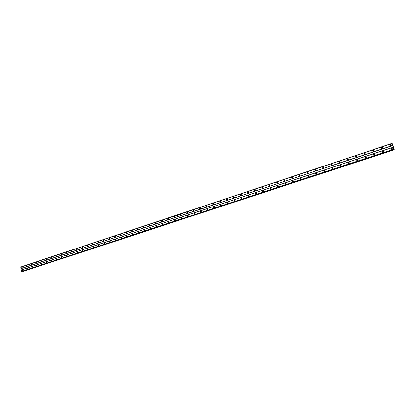 <?xml version="1.0" encoding="UTF-8"?>
<svg xmlns="http://www.w3.org/2000/svg" width="415" height="415" viewBox="0 0 415 415"><rect width="100%" height="100%" fill="white"/><g stroke="black" fill="none" stroke-linecap="round" stroke-linejoin="round"><path stroke-width="0.62" d="M26.928 268.365L27.084 269.319L26.928 268.365M27.266 268.479L27.24 269.211M31.732 266.783L31.882 267.742L31.732 266.783M32.064 266.892L32.038 267.639M36.577 265.185L36.733 266.15L36.577 265.185M36.914 265.294L36.888 266.046M41.469 263.572L41.63 264.542L41.469 263.572M41.806 263.675L41.78 264.443M46.413 261.943L46.573 262.918L46.413 261.943M46.75 262.047L46.719 262.825M51.398 260.293L51.564 261.274L51.398 260.293M51.74 260.397L51.704 261.185M56.44 258.633L56.601 259.619L56.44 258.633M56.777 258.737L56.741 259.536M61.524 256.958L61.695 257.943L61.524 256.958M61.866 257.056L61.83 257.865M66.665 255.261L66.831 256.257L66.665 255.261M67.007 255.36L66.965 256.18M71.852 253.555L72.023 254.551L71.852 253.555M72.194 253.648L72.153 254.478M77.091 251.827L77.268 252.828L77.091 251.827M77.439 251.915L77.387 252.756M82.383 250.079L82.564 251.085L82.383 250.079M82.73 250.167L82.678 251.023M87.731 248.32L87.913 249.327L87.731 248.32M88.079 248.403L88.027 249.27M93.131 246.536L93.313 247.553L93.131 246.536M93.484 246.624L93.422 247.496M98.588 244.741L98.77 245.758L98.588 244.741M98.941 244.819L98.874 245.706M104.098 242.92L104.284 243.947L104.098 242.92M104.45 243.003L104.383 243.896M109.664 241.084L109.856 242.116L109.934 241.105L109.664 241.084M110.022 241.167L109.949 242.07M115.292 239.232L115.204 240.244L115.484 240.264L115.572 239.253L115.292 239.232M115.65 239.31L115.572 240.223M120.973 237.359L120.879 238.371L121.17 238.397L121.268 237.385L120.973 237.359M121.336 237.432L121.253 238.355M126.715 235.466L126.617 236.477L126.917 236.509L127.021 235.497L126.715 235.466M127.083 235.538L126.995 236.472M132.52 233.552L132.411 234.563L132.727 234.6L132.841 233.588L132.52 233.552M132.888 233.624L132.795 234.568M138.387 231.617L138.262 232.628L138.594 232.67L138.719 231.658L138.387 231.617M138.755 231.689L138.657 232.644M144.311 229.661L144.176 230.673L144.524 230.719L144.659 229.713L144.311 229.661M144.685 229.734L144.581 230.699M150.666 227.747L150.303 227.69L150.157 228.691L150.515 228.748L150.666 227.747L150.567 228.727M156.735 225.76L156.356 225.693L156.201 226.694L156.574 226.756L156.735 225.76L156.616 226.74L156.201 226.694M162.478 223.675L162.306 224.671L162.701 224.743L162.872 223.752L162.478 223.675M162.862 223.742L162.732 224.733L162.306 224.671M168.666 221.636L168.48 222.627L168.889 222.71L169.076 221.724L168.666 221.636M169.05 221.698L168.915 222.699M174.917 219.571L174.715 220.557L175.146 220.656L175.348 219.675L174.917 219.571M175.306 219.639L175.166 220.65M22.177 269.932L22.322 270.886L22.177 269.932M22.509 270.051L22.488 270.772M26.487 265.553L26.638 266.513L26.487 265.553M26.819 265.673L26.793 266.404M31.281 263.961L31.431 264.92L31.281 263.961M31.613 264.075L31.587 264.817M36.121 262.353L36.276 263.318L36.121 262.353M36.458 262.462L36.427 263.214M41.007 260.724L41.163 261.694L41.007 260.724M41.344 260.833L41.313 261.6M45.941 259.085L46.101 260.06L45.941 259.085M46.278 259.188L46.247 259.966M50.921 257.425L51.087 258.405L50.921 257.425M51.263 257.528L51.227 258.317M55.952 255.754L56.118 256.735L55.952 255.754M56.295 255.853L56.253 256.652M61.031 254.063L61.202 255.049L61.031 254.063M61.379 254.162L61.332 254.971M66.161 252.356L66.333 253.347L66.161 252.356M66.509 252.455L66.462 253.275M71.344 250.634L71.515 251.63L71.344 250.634M71.691 250.727L71.639 251.557M76.578 248.891L76.754 249.892L76.578 248.891M76.925 248.984L76.874 249.825M81.864 247.138L82.04 248.139L81.864 247.138M82.212 247.226L82.154 248.077M87.202 245.358L87.383 246.37L87.202 245.358M87.549 245.447L87.492 246.308M92.592 243.564L92.778 244.58L92.592 243.564M92.944 243.652L92.882 244.523M98.039 241.753L98.225 242.77L98.039 241.753M98.397 241.836L98.329 242.718M103.543 239.922L103.729 240.944L103.543 239.922M103.9 240.005L103.828 240.897M109.104 238.075L109.021 239.082L109.295 239.102L109.378 238.096L109.104 238.075M109.461 238.153L109.384 239.056M114.722 236.208L114.633 237.214L114.914 237.235L115.007 236.228L114.722 236.208M115.08 236.285L115.002 237.198M120.397 234.319L120.298 235.326L120.594 235.352L120.692 234.345L120.397 234.319M120.76 234.397L120.672 235.315M126.129 232.41L126.02 233.417L126.331 233.453L126.44 232.447L126.129 232.41M126.497 232.488L126.404 233.417M131.923 230.481L131.809 231.487L132.126 231.529L132.245 230.522L131.923 230.481M132.292 230.558L132.193 231.497M137.78 228.535L137.65 229.542L137.988 229.583L138.117 228.582L137.78 228.535M138.154 228.608L138.045 229.557M143.699 226.564L143.559 227.57L143.906 227.622L144.052 226.621L143.699 226.564M144.072 226.637L143.964 227.602M150.043 224.64L149.68 224.577L149.53 225.578L149.893 225.636L150.043 224.64L149.94 225.62M156.107 222.637L155.724 222.565L155.558 223.561L155.941 223.633L156.107 222.637L155.978 223.618L155.558 223.561M161.834 220.536L161.658 221.527L162.052 221.605L162.234 220.614L161.834 220.536M162.218 220.604L162.083 221.589L161.658 221.527M168.013 218.477L167.821 219.468L168.236 219.556L168.428 218.57L168.013 218.477M168.402 218.549L168.257 219.545M174.253 216.402L174.046 217.382L174.482 217.481L174.689 216.506L174.253 216.402M174.648 216.469L174.497 217.476M21.736 267.136L21.886 268.09L21.736 267.136M22.073 267.255L22.047 267.976M26.887 266.243L26.902 265.833M31.68 264.661L31.696 264.236M36.525 263.058L36.541 262.622M41.412 261.445L41.433 260.994M46.345 259.811L46.366 259.349M51.33 258.166L51.351 257.689M56.362 256.501L56.388 256.014M61.446 254.82L61.472 254.322M66.576 253.124L66.602 252.611M71.759 251.407L71.79 250.888M76.993 249.68L77.024 249.145M82.279 247.926L82.315 247.387M87.622 246.162L87.658 245.607M93.012 244.378L93.053 243.813M98.464 242.573L98.505 242.002M103.968 240.752L104.015 240.171M109.529 238.91L109.581 238.319M115.147 237.053L115.199 236.451M120.827 235.17L120.879 234.563M126.559 233.272L126.622 232.659M132.359 231.352L132.421 230.73M138.216 229.417L138.283 228.784M144.135 227.456L144.207 226.818M150.116 225.475L150.194 224.831M156.165 223.472L156.248 222.824M162.275 221.449L162.364 220.79M168.454 219.4L168.547 218.741M174.699 217.33L174.803 216.666M22.135 267.815L22.151 267.421M27.333 269.05L27.343 268.64M32.137 267.478L32.147 267.053M36.982 265.89L36.997 265.455M41.879 264.288L41.894 263.836M46.822 262.669L46.838 262.202M51.813 261.035L51.828 260.558M56.85 259.38L56.871 258.893M61.939 257.715L61.965 257.212M67.08 256.029L67.106 255.516M72.267 254.328L72.293 253.804M77.512 252.611L77.538 252.076M82.803 250.873L82.839 250.328M88.151 249.119L88.188 248.564M93.551 247.35L93.593 246.785M99.009 245.561L99.05 244.985M104.523 243.75L104.57 243.164M110.094 241.924L110.141 241.328M115.723 240.078L115.769 239.476M121.408 238.21L121.46 237.603M127.156 236.322L127.208 235.71M132.93 234.408L133.018 233.795M138.823 232.499L138.89 231.866M144.752 230.553L144.825 229.91M150.744 228.582L150.821 227.939M156.803 226.595L156.88 225.947M162.924 224.588L163.007 223.929M169.113 222.554L169.201 221.895M175.369 220.5L175.462 219.836M22.576 270.611L22.586 270.212M181.013 215.24L181.122 214.571M187.398 213.128L187.513 212.454M193.852 210.991L193.971 210.312M200.378 208.828L200.507 208.148M206.976 206.639L207.111 205.959M213.652 204.429L213.792 203.749M220.401 202.193L220.552 201.514M220.531 202.006L220.593 201.737M227.228 199.931L226.979 199.76L227.384 199.252M227.347 199.771L227.425 199.444M234.133 197.644L233.868 197.457L234.299 196.964M234.242 197.509L234.33 197.135M241.115 195.33L240.835 195.128L241.291 194.651M241.214 195.211L241.323 194.801M248.18 192.991L247.885 192.768L248.367 192.316L247.708 191.969L247.324 192.762L247.978 193.11L248.367 192.316M248.269 192.892L248.393 192.446M255.329 190.62L255.018 190.376L255.521 189.951M255.407 190.537L255.541 190.06M262.56 188.223L262.233 187.959L262.762 187.559M262.628 188.156L262.783 187.653M269.88 185.796L269.532 185.515L270.087 185.142M269.932 185.744L270.103 185.215M277.282 183.342L276.924 183.041L277.5 182.699M277.324 183.306L277.511 182.75M284.773 180.862L284.405 180.541L285.001 180.224M284.804 180.836L285.012 180.26M292.596 177.745L292.373 178.336L291.973 178.004L292.596 177.724M299.962 175.566L299.635 175.441L299.9 175.083L300.278 175.197L299.635 175.441M307.8 173.226L307.39 172.847L308.055 172.64M307.78 173.231L308.044 172.619M315.665 170.622L315.239 170.223L315.924 170.051M315.618 170.627L315.903 170.015M323.627 167.982L323.186 167.567L323.892 167.432M323.555 167.992L323.856 167.375M331.684 165.31L331.237 164.88L331.953 164.786M331.59 165.326L331.912 164.703M339.844 162.602L339.382 162.161L339.652 161.876L340.118 162.109M339.724 162.623L340.067 162M348.112 159.863L347.63 159.407L347.9 159.132L348.382 159.407M347.957 159.884L348.325 159.267M356.48 157.083L355.987 156.621L356.252 156.356L356.744 156.668M356.293 157.114L356.687 156.497M364.956 154.271L364.448 153.799L364.712 153.55L365.21 153.898M364.738 154.307L365.153 153.69M373.547 151.418L373.018 150.941L373.277 150.702L373.78 151.096M373.287 151.459L373.728 150.853M382.251 148.529L381.696 148.046L381.956 147.818L382.454 148.269M381.945 148.58L382.417 147.979M391.075 145.592L390.484 145.115L390.743 144.897L391.226 145.416M390.717 145.66L391.215 145.068M181.241 217.486L181.023 218.461L181.469 218.575L181.692 217.6L181.241 217.486M181.635 217.553L181.48 218.57M187.632 215.38L187.398 216.345L187.865 216.474L188.104 215.51L187.632 215.38M188.031 215.442L187.871 216.474M194.096 213.248L193.847 214.202L194.334 214.348L194.588 213.398L194.096 213.248M194.5 213.315L194.324 214.353M200.632 211.095L200.362 212.034L200.87 212.2L201.145 211.261L200.632 211.095M201.042 211.157L200.855 212.205M207.241 208.916L206.955 209.84L207.484 210.026L207.775 209.103L207.241 208.916M207.65 208.978L207.453 210.032M213.922 206.712L213.616 207.619L214.171 207.827L214.477 206.924L213.922 206.712M214.342 206.779L214.13 207.837M220.681 204.486L220.36 205.373L220.936 205.607L221.257 204.72L220.681 204.486M221.107 204.548L220.884 205.617M227.519 202.23L227.176 203.101L227.773 203.355L228.115 202.489L227.519 202.23M227.949 202.297L227.71 203.371M234.428 199.952L234.076 200.798L234.693 201.083L235.046 200.238L234.428 199.952M234.869 200.014L234.615 201.099M241.426 197.644L241.053 198.469L241.691 198.785L242.059 197.965L241.426 197.644M241.867 197.711L241.603 198.801M248.497 195.315L248.113 196.108L248.767 196.456L249.156 195.662L248.497 195.315M248.953 195.382L248.466 196.196L248.668 196.477M255.656 192.954L255.256 193.722L255.931 194.101L256.33 193.338L255.656 192.954M256.117 193.022L255.604 193.815L255.816 194.127M262.897 190.568L262.488 191.31L263.177 191.72L263.587 190.983L262.897 190.568M263.369 190.635L262.825 191.403L263.043 191.746M270.222 188.151L269.802 188.861L270.507 189.313L270.928 188.602L270.222 188.151M270.705 188.223L270.134 188.96L270.362 189.339M277.64 185.707L277.21 186.392L277.925 186.875L278.356 186.195L277.64 185.707M278.128 185.78L277.531 186.491L277.76 186.9M285.141 183.233L284.7 183.887L285.432 184.405L285.873 183.757L285.141 183.233M285.639 183.311L285.022 183.995L285.25 184.431M292.731 180.727L292.29 181.355L293.032 181.905L293.472 181.288L292.731 180.727M293.244 180.81L292.601 181.464L292.829 181.936M300.419 178.196L299.967 178.792L300.719 179.379L301.166 178.787L300.419 178.196M300.942 178.279L300.273 178.907L300.502 179.41M308.195 175.633L307.743 176.199L308.501 176.821L308.952 176.256L308.195 175.633M308.734 175.721L308.044 176.318L308.262 176.852M316.069 173.034L315.618 173.579L316.38 174.233L316.832 173.693L316.069 173.034M316.619 173.128L315.908 173.698L316.121 174.259M324.037 170.409L323.586 170.923L324.354 171.613L324.805 171.099L324.037 170.409M324.608 170.508L323.871 171.047L324.074 171.639M332.109 167.748L331.658 168.241L332.431 168.957L332.877 168.469L332.109 167.748M332.69 167.852L331.933 168.371L332.125 168.978M340.274 165.056L339.828 165.523L340.601 166.27L341.052 165.808L340.274 165.056M340.876 165.17L340.093 165.658L340.274 166.291M348.548 162.327L348.102 162.773L348.88 163.552L349.326 163.105L348.548 162.327M349.165 162.452L348.361 162.913L348.522 163.567M356.926 159.568L356.48 159.993L357.263 160.797L357.704 160.372L356.926 159.568M357.564 159.697L356.729 160.133L356.879 160.807M365.408 156.771L364.967 157.176L365.75 158.006L366.191 157.601L365.408 156.771M366.066 156.912L365.21 157.321L365.335 158.011M373.998 153.939L373.562 154.328L374.346 155.179L374.781 154.795L373.998 153.939M374.678 154.09L373.796 154.473L373.905 155.174M382.697 151.07L382.267 151.439L383.055 152.315L383.486 151.947L382.697 151.07M383.403 151.236L382.49 151.594L382.578 152.305M391.516 148.16L391.086 148.518L391.874 149.416L392.3 149.063L391.516 148.16M392.237 148.347L391.298 148.679L391.366 149.395M180.567 214.301L180.343 215.271L180.795 215.39L181.023 214.42L180.567 214.301M180.966 214.368L180.805 215.385M186.947 212.179L186.709 213.139L187.181 213.269L187.424 212.314L186.947 212.179M187.352 212.247L187.181 213.269M193.4 210.032L193.146 210.981L193.639 211.131L193.893 210.182L193.4 210.032M193.81 210.099L193.623 211.131M199.926 207.863L199.651 208.797L200.165 208.963L200.44 208.029L199.926 207.863M200.336 207.931L200.144 208.973M206.52 205.669L206.234 206.592L206.769 206.774L207.059 205.856L206.52 205.669M206.94 205.736L206.732 206.784M213.196 203.449L212.89 204.356L213.44 204.564L213.751 203.661L213.196 203.449M213.616 203.516L213.398 204.574M219.94 201.208L219.618 202.089L220.194 202.323L220.515 201.441L219.94 201.208M220.37 201.27L220.137 202.338M226.766 198.935L226.424 199.802L227.021 200.056L227.363 199.195L226.766 198.935M227.202 199.003L226.953 200.077M233.666 196.637L233.313 197.483L233.925 197.768L234.283 196.928L233.666 196.637M234.112 196.705L233.847 197.789M240.648 194.319L240.28 195.138L240.913 195.449L241.286 194.635L240.648 194.319M241.099 194.386L240.819 195.475M248.17 192.036L247.677 192.856L247.874 193.131M254.857 189.593L254.457 190.361L255.126 190.739L255.526 189.971L254.857 189.593M255.324 189.665L254.805 190.459L255.007 190.76M262.083 187.186L261.673 187.928L262.363 188.337L262.773 187.601L262.083 187.186M262.56 187.258L262.015 188.026L262.228 188.363M269.397 184.753L268.977 185.469L269.677 185.91L270.103 185.204L269.397 184.753M269.885 184.831L269.309 185.572L269.527 185.941M276.8 182.294L276.369 182.979L277.085 183.456L277.516 182.776L276.8 182.294M277.293 182.372L276.696 183.082L276.919 183.482M284.285 179.804L283.85 180.458L284.576 180.971L285.017 180.318L284.285 179.804M284.794 179.882L284.171 180.567L284.394 181.002M291.864 177.283L291.423 177.911L292.16 178.455L292.606 177.833L291.864 177.283M292.383 177.366L291.735 178.025L291.958 178.486M299.537 174.731L299.091 175.332L299.838 175.908L300.284 175.312L299.537 174.731M300.066 174.819L299.397 175.446L299.614 175.939M307.297 172.147L306.851 172.723L307.603 173.335L308.055 172.765L307.297 172.147M307.842 172.241L307.147 172.842L307.359 173.361M315.156 169.533L314.705 170.083L315.467 170.726L315.919 170.181L315.156 169.533M315.716 169.631L314.995 170.207L315.203 170.752M323.114 166.887L322.663 167.411L323.43 168.085L323.882 167.567L323.114 166.887M323.684 166.991L322.943 167.541L323.14 168.111M331.165 164.21L330.714 164.708L331.486 165.414L331.938 164.921L331.165 164.21M331.756 164.319L330.988 164.838L331.175 165.435M339.32 161.497L338.868 161.975L339.646 162.706L340.098 162.234L339.32 161.497M339.927 161.611L339.138 162.109L339.309 162.727M347.578 158.748L347.127 159.204L347.905 159.967L348.356 159.516L347.578 158.748M348.201 158.878L347.386 159.344L347.547 159.983M355.935 155.967L355.489 156.403L356.272 157.192L356.718 156.766L355.935 155.967M356.578 156.107L355.743 156.548L355.883 157.202M364.401 153.151L363.96 153.566L364.744 154.385L365.184 153.975L364.401 153.151M365.065 153.301L364.204 153.716L364.329 154.39M372.976 150.303L372.54 150.697L373.324 151.537L373.759 151.148L372.976 150.303M373.661 150.458L372.769 150.853L372.877 151.537M381.66 147.413L381.224 147.792L382.013 148.658L382.448 148.28L381.66 147.413M382.365 147.584L381.452 147.953L381.535 148.643M390.458 144.487L390.027 144.851L390.816 145.738L391.246 145.38L390.458 144.487M391.189 144.674L390.24 145.011L390.308 145.717M181.692 218.425L181.796 217.756M188.088 216.329L188.192 215.65M194.552 214.202L194.666 213.528M201.088 212.06L201.213 211.375M207.702 209.886L207.827 209.207M214.384 207.692L214.519 207.007M221.148 205.472L220.91 205.321L221.288 204.787M221.273 205.29L221.33 205.005M227.985 203.226L227.731 203.06L228.136 202.541M228.1 203.07L228.177 202.733M234.9 200.953L234.631 200.767L235.061 200.274M235.009 200.824L235.098 200.44M241.898 198.655L241.613 198.453L242.064 197.976M241.613 198.453L241.992 198.546L242.095 198.121M248.979 196.331L248.673 196.108L249.15 195.657M249.062 196.238L249.182 195.781M256.138 193.981L255.816 193.738L256.32 193.312M256.211 193.898L256.346 193.416M263.38 191.6L263.043 191.336L263.577 190.936M263.442 191.538L263.592 191.025M270.715 189.193L270.362 188.908L270.917 188.535M270.762 189.141L270.928 188.602M278.133 186.755L277.765 186.449L278.341 186.107M278.169 186.719L278.351 186.159M285.639 184.291L285.255 183.964L285.857 183.653M285.66 184.265L285.862 183.684M293.234 181.791L292.84 181.448L293.462 181.173L292.84 181.448M300.922 179.264L300.512 178.901L301.16 178.663L300.512 178.901M308.708 176.707L308.283 176.328L308.952 176.121M308.677 176.712L308.936 176.1M316.588 174.118L316.152 173.719L316.837 173.553M316.531 174.129L316.806 173.512M324.561 171.499L324.115 171.084L324.821 170.954M324.483 171.514L324.779 170.892M332.638 168.843L332.176 168.412L332.446 168.117L332.897 168.329M332.534 168.864L332.846 168.236M340.819 166.156L340.336 165.71L340.606 165.429L341.078 165.673M340.679 166.176L341.016 165.554M349.098 163.432L348.605 162.976L348.875 162.711L349.352 162.986M348.932 163.463L349.29 162.836M357.486 160.672L356.978 160.206L357.242 159.951L357.735 160.273M357.284 160.709L357.668 160.086M365.983 157.876L365.454 157.404L365.719 157.161L366.217 157.524M365.745 157.918L366.155 157.301M374.589 155.044L374.04 154.567L374.299 154.333L374.802 154.748M374.309 155.096L374.75 154.479M383.32 152.165L382.734 151.693L382.993 151.47L383.486 151.947M382.983 152.232L383.455 151.625M392.18 149.229L391.542 148.783L391.802 148.57L392.258 149.13M391.77 149.333L392.268 148.736M393.602 147.517L392.113 143.32L393.757 149.193L394.245 149.706L393.602 147.517M393.897 149.509L21.673 271.675L21.419 271.467L20.771 267.146L392.123 143.502M20.797 267.136L392.113 143.32M22.13 271.524L179.213 220.272M21.196 270.02L178.004 218.285L178.351 219.929L21.419 271.467M393.202 147.216L21.232 269.958M21.03 268.687L392.72 145.541M20.75 267.177L177.324 215.053L177.672 216.692L20.978 268.624M22.213 271.68L179.202 220.282M394.157 149.706L179.026 220.256M393.757 149.193L178.377 219.924L178.03 218.274L393.207 147.284M392.678 145.442L177.698 216.687L177.35 215.043L392.128 143.538M394.25 149.774L179.052 220.246M178.351 219.929L178.004 218.285M393.778 149.244L21.45 271.503M177.693 216.708L177.324 215.053M393.871 149.457L21.57 271.638M20.849 267.011L392.118 143.357M178.523 220.183L21.606 271.675M178.585 220.189L393.928 149.535M109.856 242.116L109.591 242.095M115.484 240.264L115.204 240.244M121.175 238.392L120.879 238.371M126.928 236.503L126.617 236.477M132.738 234.594L132.411 234.563M138.615 232.659L138.262 232.628M144.55 230.709L144.176 230.673M150.552 228.738L150.157 228.691M168.889 222.679L168.48 222.627M175.125 220.614L174.715 220.557M109.29 239.102L109.021 239.082M114.914 237.235L114.633 237.214M120.594 235.352L120.298 235.326M126.336 233.448L126.02 233.417M132.141 231.523L131.809 231.487M138.003 229.578L137.65 229.542M143.932 227.612L143.559 227.57M149.924 225.625L149.53 225.578M168.231 219.525L167.821 219.468M174.456 217.444L174.046 217.382M213.72 204.351L213.44 204.294M220.474 202.105L220.173 202.043M227.311 199.838L226.979 199.76M234.221 197.54L233.868 197.457M241.214 195.221L240.835 195.128M248.263 192.866L247.885 192.768M255.386 190.48L255.018 190.376M262.596 188.068L262.233 187.959M269.89 185.624L269.532 185.515M277.272 183.155L276.924 183.041M284.747 180.655L284.405 180.541M292.305 178.128L291.973 178.004M307.707 172.977L307.39 172.847M315.55 170.358L315.239 170.223M323.493 167.707L323.186 167.567M331.528 165.025L331.237 164.88M339.667 162.306L339.382 162.161M347.91 159.557L347.63 159.407M356.257 156.777L355.987 156.621M364.707 153.955L364.448 153.799M181.428 218.523L181.023 218.461M187.798 216.407L187.398 216.345M194.241 214.27L193.847 214.202M200.751 212.107L200.362 212.034M207.339 209.912L206.955 209.84M214 207.697L213.616 207.619M220.733 205.451L220.36 205.373M227.544 203.179L227.176 203.101M234.439 200.881L234.076 200.798M241.411 198.552L241.053 198.469M248.466 196.196L248.113 196.108M255.604 193.815L255.256 193.722M262.825 191.403L262.488 191.31M270.134 188.96L269.802 188.861M277.531 186.491L277.21 186.392M285.022 183.995L284.7 183.887M292.601 181.464L292.29 181.355M300.273 178.907L299.967 178.792M308.044 176.318L307.743 176.199M315.908 173.698L315.618 173.579M323.871 171.047L323.586 170.923M331.933 168.371L331.658 168.241M340.093 165.658L339.828 165.523M348.361 162.913L348.102 162.773M180.748 215.338L180.343 215.271M187.108 213.206L186.709 213.139M193.54 211.053L193.146 210.981M200.04 208.87L199.651 208.797M206.618 206.665L206.234 206.592M213.269 204.429L212.89 204.356M219.992 202.172L219.618 202.089M226.792 199.885L226.424 199.802M233.676 197.571L233.313 197.483M240.633 195.226L240.28 195.138M247.677 192.856L247.324 192.762M254.805 190.459L254.457 190.361M262.015 188.026L261.673 187.928M269.309 185.572L268.977 185.469M276.696 183.082L276.369 182.979M284.171 180.567L283.85 180.458M291.735 178.025L291.423 177.911M299.397 175.446L299.091 175.332M307.147 172.842L306.851 172.723M314.995 170.207L314.705 170.083M322.943 167.541L322.663 167.411M330.988 164.838L330.714 164.708M339.138 162.109L338.868 161.975M347.386 159.344L347.127 159.204M207.759 209.814L207.5 209.762M214.451 207.609L214.166 207.557M221.221 205.384L220.91 205.321M228.063 203.127L227.731 203.06M234.989 200.85L234.631 200.767M249.047 196.202L248.673 196.108M256.185 193.836L255.816 193.738M263.411 191.44L263.043 191.336M270.715 189.017L270.362 188.908M278.112 186.563L277.765 186.449M285.598 184.078L285.255 183.964M308.604 176.453L308.283 176.328M316.463 173.849L316.152 173.719M324.416 171.213L324.115 171.084M332.472 168.552L332.176 168.412M340.627 165.855L340.336 165.71M348.88 163.121L348.605 162.976M357.242 160.356L356.978 160.206M365.714 157.56L365.454 157.404"/></g></svg>
